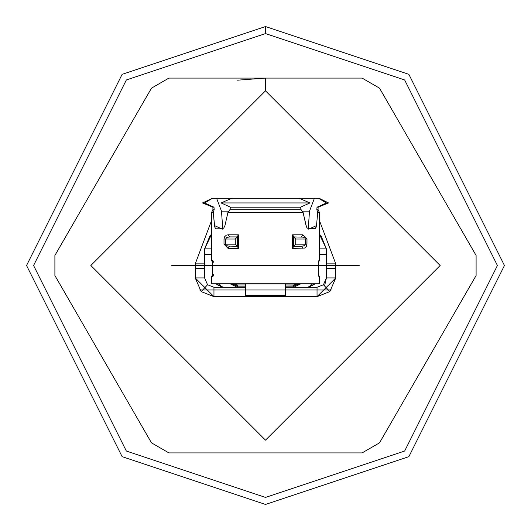 <?xml version="1.0" encoding="UTF-8"?>
<svg xmlns="http://www.w3.org/2000/svg" width="531" height="531" viewBox="0 0 531 531"><rect width="100%" height="100%" fill="white"/><g stroke="black" fill="none" stroke-linecap="round" stroke-linejoin="round"><path stroke-width="0.8" d="M171.792 265.5L359.208 265.5L171.792 265.5M311.929 283.773L310.622 286.8M304.475 296.656L226.525 296.656M220.378 286.8L219.071 283.773M199.623 289.986L331.377 289.986M335.758 263.861L319.383 220.378M285.963 198.269L245.037 198.269M211.617 220.378L195.242 263.861M265.5 90.854L440.146 265.5L265.5 440.146L90.854 265.5L265.5 90.854L440.146 265.5L265.5 440.146L90.854 265.5L265.5 90.854L265.5 78.09L362.089 78.09L168.911 78.09L265.5 78.09L265.5 90.854L90.854 265.5L265.5 440.146L440.146 265.5L265.5 90.854M398.409 120.882L457.231 222.768M447.487 205.882L408.127 137.708M452.366 316.655L379.506 442.854L452.339 316.708M265.5 78.09L237.596 80.181L265.5 78.09L168.911 78.09L151.494 88.146L54.899 255.444L151.494 88.146L54.899 255.444L54.899 275.556L151.494 442.854L54.899 275.556L151.494 442.854L168.911 452.91L362.089 452.91L168.911 452.91L362.089 452.91L379.506 442.854L476.101 275.556L476.101 255.444L379.506 88.146L362.089 78.09L379.506 88.146M168.911 452.91L151.494 442.854M54.899 275.556L54.899 255.444M151.494 88.146L168.911 78.09M476.101 255.444L476.101 275.556M379.506 442.854L362.089 452.91M265.5 26.55L265.5 33.579L404.655 79.962L497.421 265.5L404.655 451.038L265.5 497.421L126.345 451.038L33.579 265.5L126.345 79.962L265.5 33.579L126.345 79.962L33.579 265.5L126.345 451.038L265.5 497.421L404.655 451.038L497.421 265.5L404.655 79.962L265.5 33.579L404.655 79.962L497.421 265.5L404.655 451.038L265.5 497.421L126.345 451.038L33.579 265.5L126.345 79.962L265.5 33.579L265.5 26.55L122.13 74.34L26.55 265.5L122.13 456.66L265.5 504.45L122.13 456.66L26.55 265.5L122.13 74.34L265.5 26.55L408.87 74.34L504.45 265.5L408.87 456.66L265.5 504.45L408.87 456.66L504.45 265.5L408.87 74.34L265.5 26.55L122.13 74.34L26.55 265.5L122.13 456.66L265.5 504.45M211.617 248.866L204.594 248.866L204.594 254.488L211.617 254.488L204.594 254.488L204.594 248.866L210.017 235.678L204.594 248.866L211.617 248.866M204.594 254.488L204.594 263.861L204.594 254.488L204.594 263.861L195.222 263.861L204.594 263.861L204.594 268.547L204.594 263.861M319.383 234.237L320.857 235.552L319.383 234.237L326.406 248.866L326.406 263.861L335.778 263.861L326.406 263.861L326.406 268.547L335.778 268.547L335.778 263.861L335.778 268.547L326.406 268.547L326.406 277.919L335.778 277.919L335.778 268.547L335.778 277.919L326.406 277.919L326.406 248.866L319.383 248.866L326.406 248.866L319.383 234.244M320.983 235.678L326.406 248.866L320.983 235.678M293.61 284.941L297.499 283.773L293.61 284.941L293.61 286.116L299.351 283.773L293.61 286.116L293.61 287.284L300.924 283.773L293.61 287.284L293.61 286.116L285.412 286.116L293.61 286.116L293.61 284.941L285.412 284.941L293.61 285.101M319.383 254.488L326.406 254.488L319.383 254.488M195.222 263.861L195.222 268.547L204.594 268.547L195.222 268.547L195.222 277.919L204.594 277.919L204.594 268.547L204.594 277.919L195.222 277.919L201.163 291.605L213.96 296.656L213.96 287.284L207.561 284.762L201.163 291.605L207.561 284.762L204.594 277.919L207.561 284.762L213.96 287.284L213.96 296.656L201.163 291.605L195.222 277.919L195.222 263.861M307.668 287.284L314.292 284.543L307.668 287.284L314.983 283.773L307.668 287.284M324.58 285.983L326.406 277.919L323.439 284.762L329.837 291.605L335.778 277.919L329.837 291.605L323.439 284.762L317.04 287.284L317.04 296.656L329.837 291.605L317.04 296.656L335.778 277.919M216.708 284.543L223.319 287.284L216.017 283.773L223.332 287.284L216.787 284.623M201.163 291.605L195.222 277.919L213.96 296.656L245.587 296.364L245.587 284.005L285.412 284.005L285.412 296.364L317.04 296.656L317.04 287.284L323.439 284.762L326.406 277.919M317.04 287.284L285.412 287.284L317.04 287.284M245.587 287.284L213.96 287.284L245.587 287.284M207.561 284.762L204.594 277.919L207.561 284.762M237.39 284.941L245.587 284.941L237.39 284.941L237.39 286.116L245.587 286.116L237.39 286.116L237.39 287.284L230.076 283.773L237.39 287.284L237.39 286.116L231.649 283.773L237.39 286.116L237.39 284.941L233.501 283.773L237.39 284.941M317.04 296.656L213.96 296.656M228.018 296.656L273.073 296.656M254.449 296.656L257.104 296.656L254.449 296.656M257.927 296.656L263.157 296.656M293.61 296.656L267.843 296.656M220.989 286.986L219.588 283.773L220.989 286.986M311.412 283.773L310.011 286.986L311.412 283.773M210.143 235.552L211.617 234.237L204.594 248.866L211.617 234.244L210.143 235.552M245.587 284.005L245.587 295.634L285.412 295.634L285.412 284.005L245.587 284.005M285.412 296.364L285.412 295.634L245.587 295.634L245.587 296.364L233.222 296.656L297.778 296.656L285.412 296.364M318.248 264.796L318.248 272.297L318.248 263.422L318.806 260.694L319.383 260.582L319.383 212.32L319.383 260.582L318.806 260.694L318.248 263.422L318.222 273.166L318.441 261.916M318.434 274.753L319.383 276.512L319.383 283.773L319.383 276.512L318.739 276.266L318.222 273.166L318.739 276.266L319.383 276.512L318.434 274.753M216.303 198.269L299.219 198.269L231.781 198.269L221.102 202.948L309.898 202.948L221.102 202.948L230.507 207.203L300.493 207.203L309.898 202.948L299.219 198.269L319.144 198.269L318.494 198.269L326.426 202.948L328.516 202.948L319.144 198.269L328.516 202.948L326.426 202.948L317.014 207.203L316.815 209.732L318.089 209.732L316.815 209.732L317.744 212.32L319.383 212.32L318.089 209.732L319.383 212.32L317.744 212.32L316.496 225.622L315.354 228.675L308.876 228.795L307.13 227.938L306.062 225.622L303.042 212.32L227.958 212.32L224.938 225.622L223.737 228.078L222.124 228.795L216.13 228.795L215.553 228.609L214.703 226.87L213.256 212.32L211.617 212.32L213.256 212.32L214.185 209.732L212.911 209.732L212.898 207.203L202.484 202.948L212.898 207.203L213.986 207.203L204.574 202.948L202.484 202.948L204.574 202.948L212.506 198.269L202.484 202.948M216.588 198.269L221.48 211.139L222.808 229.332L221.48 211.139L228.834 211.139L221.48 211.139L216.588 198.269L212.506 198.269L204.574 202.948L213.986 207.203L212.898 207.203L212.911 209.732L214.185 209.732L213.986 207.203L214.185 209.732L213.256 212.32L214.504 225.622L221.507 228.748L214.504 225.622L215.062 227.938L216.13 228.795L222.124 228.795L223.737 228.078L224.938 225.622L227.958 212.32L303.042 212.32L301.117 209.732L229.883 209.732L227.958 212.32L229.883 209.732L301.117 209.732L300.493 207.203L230.507 207.203L229.883 209.732L230.507 207.203L221.102 202.948L231.781 198.269L216.588 198.269M308.192 229.332L309.52 211.139L302.166 211.139L309.52 211.139L314.412 198.269L299.219 198.269L309.898 202.948L300.493 207.203L301.117 209.732L303.042 212.32L306.46 226.87L307.13 227.938L308.876 228.795L314.87 228.795L315.865 228.078L316.496 225.622L317.744 212.32L316.815 209.732L317.014 207.203L318.102 207.203L317.014 207.203L326.426 202.948L318.494 198.269L314.412 198.269L309.52 211.139L308.192 229.332M212.566 274.753L211.617 276.512L211.617 283.773L319.383 283.773L218.42 283.773M292.581 248.402L292.581 234.808L302.922 234.808L306.991 239.03L306.852 245.335L305.843 247.214L304.628 248.063L292.581 248.402L304.628 248.063L306.46 246.351L306.991 244.18L305.365 244.18L305.365 239.03L295.721 239.03L295.721 244.18L305.365 244.18L295.721 244.18L293.61 246.291L303.095 246.118L304.86 245.269L305.365 244.18L304.263 245.7L301.455 246.291L302.922 248.402L301.455 246.291L293.61 246.291L295.721 244.18L295.721 239.03L293.61 236.919L295.721 239.03L305.365 239.03L305.365 244.18L306.991 244.18L306.991 239.03L305.365 239.03L304.98 238.074L303.287 237.138L293.61 236.919L303.287 237.138L304.98 238.074L305.365 239.03L306.991 239.03L302.922 234.808L301.455 236.919L302.922 234.808L292.581 234.808L292.581 248.402M228.078 234.808L238.419 234.808L238.419 248.402L228.078 248.402L224.009 244.18L224.009 239.03L224.54 236.859L226.372 235.147L228.078 234.808L226.372 235.147L224.54 236.859L224.009 239.03L224.009 244.18L235.279 244.18L235.279 239.03L225.635 239.03L225.702 244.599L227.713 246.072L237.39 246.291L235.279 244.18L237.39 246.291L227.713 246.072L225.702 244.599L225.635 239.03L235.279 239.03L235.279 244.18L224.009 244.18L228.078 248.402L229.545 246.291L228.078 248.402L238.419 248.402L237.39 246.477L237.423 236.348L238.419 234.808L228.078 234.808L229.545 236.919L226.737 237.51L225.635 239.03L224.009 239.03L225.635 239.03L226.737 237.51L229.545 236.919L228.078 234.808M212.931 260.714L213.528 262.234L212.931 260.714L212.055 260.582L212.798 264.796L212.752 273.671L212.055 276.512L213.024 276.259L213.608 274.441M212.573 275.124L212.055 276.512L212.699 276.512L212.055 276.512L212.46 275.264M212.699 260.582L212.055 260.582L212.699 260.582M215.553 228.609L216.13 228.795M309.493 228.748L316.496 225.622L309.493 228.748M314.87 228.795L315.354 228.675M237.39 236.919L229.545 236.919L237.39 236.919L235.279 239.03L237.39 236.919M237.39 246.477L238.419 248.402L238.419 234.808L237.39 236.733L237.423 246.862M237.423 236.348L237.39 236.733M212.46 261.823L212.055 260.582L212.573 261.969M212.055 276.512L212.798 272.297L212.778 263.927L212.055 260.582M293.61 236.733L293.61 246.477L292.614 248.355L293.61 246.477L293.61 236.733L292.581 234.808L293.577 236.348M293.577 246.862L293.61 246.477M318.54 275.264L318.945 276.512L318.427 275.124M318.427 261.969L318.945 260.582L318.54 261.823M306.991 240.981L306.991 241.877M233.222 296.656L239.468 296.656M297.778 296.656L291.479 296.656M212.911 209.732L211.617 212.32L211.617 260.582L212.566 262.341M318.089 209.732L318.102 207.203L328.516 202.948M237.37 246.596L237.37 236.614M212.559 275.177L212.559 261.916M293.63 236.614L293.63 246.596M318.441 275.177L318.248 272.297M319.383 260.582L318.434 262.341"/></g></svg>
